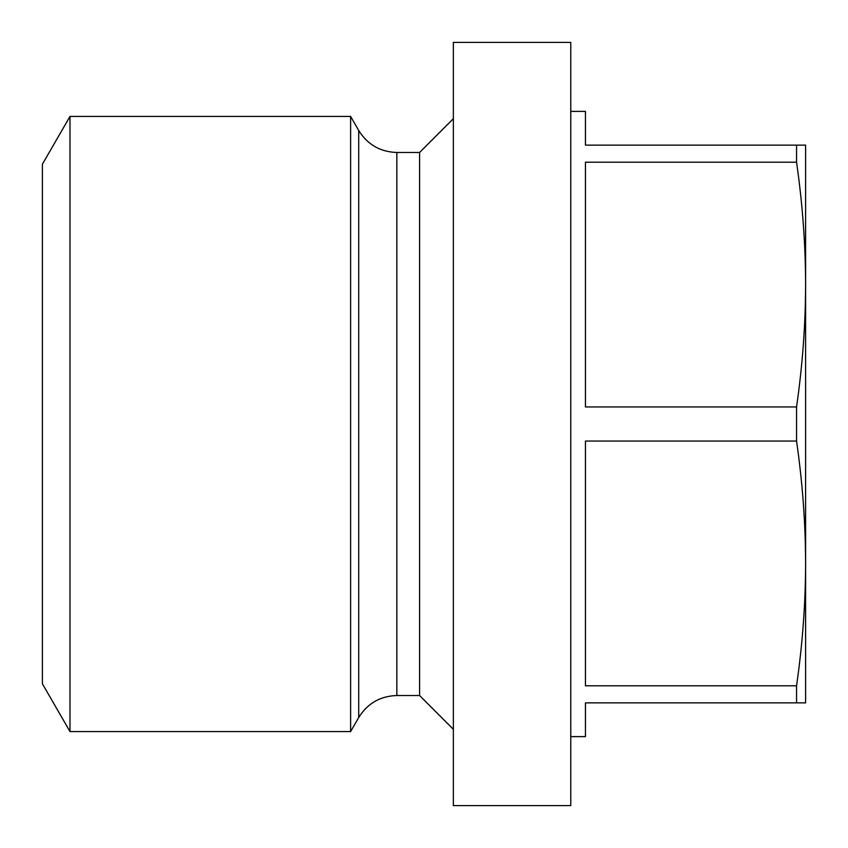 <?xml version="1.0" encoding="UTF-8"?>
<svg xmlns="http://www.w3.org/2000/svg" width="848" height="848" viewBox="0 0 848 848"><rect width="100%" height="100%" fill="white"/><g stroke="black" fill="none" stroke-linecap="round" stroke-linejoin="round"><path stroke-width="1.27" d="M796.558 685.799C802.515 644.247 805.536 603.458 805.6 563.432L805.6 702.865L796.558 702.865L796.558 685.799L585.449 685.799L585.449 441.055L796.558 441.055L796.558 406.945C802.515 365.382 805.536 324.593 805.6 284.568L805.6 563.432C805.536 523.407 802.515 482.618 796.558 441.055M805.6 284.568C805.536 244.542 802.515 203.753 796.558 162.201L796.558 145.135L805.6 145.135L805.6 284.568M796.558 406.945L585.449 406.945L585.449 162.201L796.558 162.201M796.558 145.135L585.449 145.135L585.449 111.385L570.768 111.385M570.768 736.615L585.449 736.615L585.449 702.865L796.558 702.865M69.981 116.441L42.4 164.215L42.4 683.785L69.981 731.559L350.616 731.559L350.616 116.441L69.981 116.441L69.981 731.559M350.616 731.559L358.704 717.535L358.704 130.465C367.502 144.584 380.211 151.93 396.843 152.481L419.601 152.481L419.601 695.519L453.351 729.28M453.351 424L453.351 805.6L570.768 805.6L570.768 42.4L453.351 42.4L453.351 424M396.843 152.481L396.843 695.519L419.601 695.519M358.704 130.465L350.616 116.441M358.704 717.535C367.502 703.416 380.211 696.07 396.843 695.519M419.601 152.481L453.351 118.72"/></g></svg>
